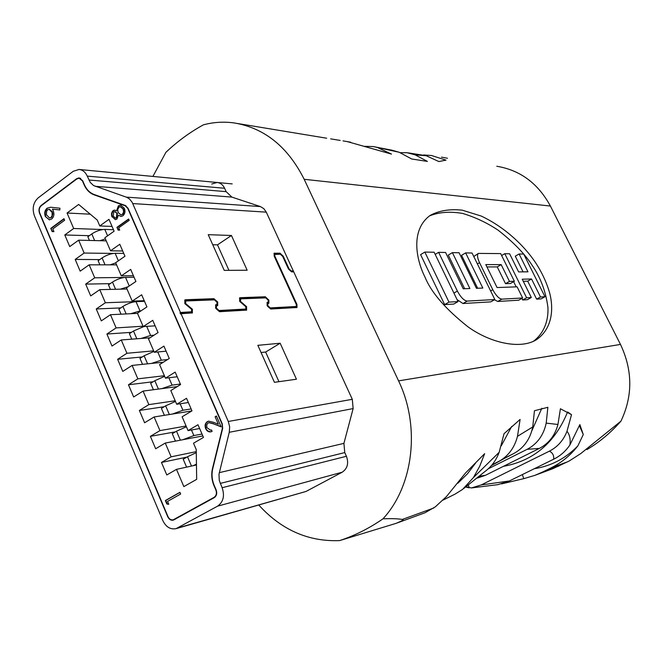 <?xml version="1.0" encoding="UTF-8"?>
<svg xmlns="http://www.w3.org/2000/svg" width="663" height="663" viewBox="0 0 663 663"><rect width="100%" height="100%" fill="white"/><g stroke="black" fill="none" stroke-linecap="round" stroke-linejoin="round"><path stroke-width="0.99" d="M457.064 299.61L462.981 303.521L490.753 301.872L494.847 299.535L467.208 301.085C463.976 300.629 460.702 297.289 457.379 291.082L438.608 252.338L435.193 254.401M438.608 252.338L445.577 252.479L463.213 288.778L469.893 288.538L452.406 252.62L448.287 255.089L464.63 288.728M452.406 252.62L459.094 252.752L476.432 288.297L482.838 288.065L465.641 252.885L461.581 255.313L477.658 288.256M536.632 299.146L541.141 298.88L544.978 296.734L540.494 296.983L536.632 299.146L527.707 281.17L523.273 281.294M522.668 299.974L527.4 299.693L531.312 297.496L526.604 297.762L522.668 299.974L521.889 298.4M513.626 281.684L516.187 286.864M526.604 297.762L504.775 253.68L509.623 253.78L518.623 271.921L527.972 271.822L519.096 253.97L515.292 256.183L523.082 271.871M533.475 341.246C544.588 332.751 548.566 319.922 547.92 307.317C545.798 291.38 540.478 277.283 531.95 265.026C524.706 253.796 513.444 242.186 498.153 230.21C487.098 222.826 475.255 217.24 462.625 213.436C450.094 211.29 439.063 212.102 429.525 215.873M505.504 283.665L510.435 283.515L514.364 281.261L509.457 281.394L505.504 283.665L497.25 266.916L486.932 266.94M494.391 299.792L497.805 301.458L518.681 300.215L522.635 297.985L501.866 299.146C498.966 298.706 495.932 295.549 492.775 289.681L479.523 262.664C477.327 257.857 476.946 254.774 478.379 253.407L500.681 253.597L514.364 281.261M478.379 253.407L473.78 256.54M444.658 304.607L453.749 304.068L458.025 301.599L448.975 302.104L444.658 304.607L420.607 254.642L424.842 252.064L434.149 252.247L458.025 301.599M425.033 277.184C431.281 292.557 445.635 309.132 468.078 326.9C490.827 343.243 520.596 349.558 536.326 339.779C552.486 328.798 553.771 308.801 549.693 293.087C546.561 282.239 541.671 271.83 535.024 261.86C524.963 247.075 506.59 228.113 481.28 216.072L462.235 210.163C449.647 208.837 438.923 210.61 430.072 215.483C410.231 230.011 416.165 259.78 425.033 277.184M258.835 505.09C281.551 530.002 308.486 541.837 339.63 540.594L396.051 523.364C402.474 520.737 404.554 519.436 402.292 519.452C397.858 518.681 391.419 518.474 382.99 518.822C413.53 485.805 420.557 426.375 398.571 380.877L620.485 344.428L550.398 206.044L304.184 179.3C287.808 146.755 264.454 127.967 234.138 122.937C223.746 121.511 213.511 122.141 203.425 124.826C189.833 132.285 177.328 141.459 165.891 152.349L152.904 176.433M398.571 380.877L304.184 179.3M586.962 449.572C599.576 442.055 610.905 432.583 620.933 421.171C632.875 395.993 632.726 370.41 620.485 344.428M496.786 166.256C520.273 170.176 538.141 183.444 550.398 206.044M501.501 483.899L523.778 478.653L534.85 475.371L552.743 468.733L569.136 461.042L580.73 453.6L620.933 421.171M443.075 500.076L455.025 494.134L462.608 489.393L473.457 477.542L479.78 466.081L484.661 453.658L465.467 473.059L446.472 496.562L435.276 506.872L424.975 512.772L396.051 523.364M473.457 477.542L499.156 452.307C496.197 460.255 491.54 466.586 485.2 471.318L463.827 488.424M492.012 464.871L500.184 460.661C508.944 455.241 514.712 447.119 517.488 436.32L520.099 419.439L504.037 433.693L499.156 452.307M517.488 436.32L532.745 426.939C530.16 439.296 523.679 448.238 513.303 453.765L503.167 458.854M488.291 468.782L527.093 449.348C537.254 443.97 543.619 435.226 546.196 423.118L547.87 407.306L534.444 410.745L532.745 426.939M546.196 423.118L557.939 424.477C555.047 435.442 548.865 443.414 539.409 448.387L485.299 475.371L477.41 478.04M465.898 486.766L471.443 487.935L481.164 484.96L549.436 451.13C557.633 446.92 563.492 440.29 567.006 431.248L571.506 414.69L560.426 408.756L557.939 424.477M567.006 431.248C569.708 434.779 570.677 439.337 569.931 444.939C565.705 451.188 560.285 455.945 553.663 459.21L509.358 480.973L497.797 484.661L471.443 487.935M567.603 461.804L550.845 467.979C561.346 462.824 570.346 455.473 577.838 445.934L583.274 434.547L579.852 424.593L569.931 444.939M550.845 467.979L542.085 472.255L559.05 465.973M534.85 475.371L542.085 472.255M441.5 157.139L447.459 158.25M431.82 155.54L423.707 154.96M408.292 152.88L426.193 155.714L438.856 161.557L445.984 160.139L431.613 155.548M426.193 155.714L415.162 154.86L407.016 152.697L400.154 152.681M374.545 146.821L392.148 150.244L399.25 152.291L411.698 158.987L427.403 161.416L415.162 154.86M399.25 152.291L373.261 146.564L364.078 146.324M347.246 141.592L391.51 154.098L378.2 147.874M350.677 142.205L343.02 140.879M237.727 123.533L326.644 138.211M583.274 434.547L579.454 425.729M534.345 468.7C551.036 466.081 565.539 458.489 577.838 445.934M457.884 483.194L467.481 473.772L475.835 462.757M501.278 445.793L511.662 426.483M491.382 465.608L508.19 456.335M531.834 430.793L541.82 408.259M571.506 414.69L567.594 411.988C554.972 442.735 533.582 460.851 503.408 466.338M468.376 484.769L469.089 487.835M522.32 474.609L523.778 478.653M219.287 472.653L343.923 443.365L353.139 408.582L229.265 432.284L229.663 426.831L228.296 421.469L132.136 202.273L129.583 199.066L126.906 197.359L93.541 185.532L90.292 182.449L87.251 176.109C85.378 172.073 82.635 169.861 79.021 169.463L73.245 171.286L38.172 197.881C33.249 202.522 31.99 208.48 34.393 215.773L162.849 520.621C166.015 527.052 170.432 529.72 176.101 528.635L217.539 506.184C223.348 502.032 224.873 495.883 222.122 487.719L219.262 480.402L218.997 474.153L229.265 432.284M343.923 443.365L344.752 452.589L220.249 483.402M222.122 487.719L346.434 456.277L344.752 452.589M346.434 456.277C348.895 463.255 347.487 468.567 342.199 472.205L217.539 506.184M177.85 527.914L305.999 491.465L342.199 472.205M305.999 491.465L176.101 528.635M211.737 184.024L217.074 182.482C220.398 182.847 222.917 184.77 224.616 188.267L87.251 176.109M88.941 180.021L226.158 191.657L224.616 188.267M226.158 191.657L231.868 197.102L95.182 186.303M126.335 197.135L260.418 206.583L231.868 197.102M260.418 206.583L263.824 208.654L266.294 212.152L132.782 203.566M228.296 421.469L352.302 399.308L266.294 212.152M352.302 399.308L353.139 408.582M339.63 540.594C354.771 535.613 369.225 528.353 382.99 518.822M553.663 459.21C554.061 455.489 552.652 452.796 549.436 451.13M481.164 484.96L509.358 480.973M539.409 448.387L527.093 449.348M479.017 476.183L485.299 475.371M513.303 453.765L500.184 460.661M480.476 475.91L477.89 477.078M540.494 296.983L531.544 278.99L527.707 281.17M531.544 278.99L522.237 279.206L531.312 297.496M504.775 253.68L501.634 255.52M519.096 253.97L523.712 254.062L544.978 296.734M509.457 281.394L501.178 264.62L497.25 266.916M501.178 264.62L485.78 264.595L497.059 287.551L517.115 286.83L522.635 297.985M465.641 252.885L472.056 253.017L494.847 299.535M448.975 302.104L424.842 252.064M247.158 270.239L231.445 235.481L208.232 234.677L224.235 270.363L247.158 270.239M296.427 379.219L280.159 343.227L257.849 345.332L274.432 382.327L296.427 379.219M273.968 253.407L279.546 253.457L282.803 256.506L288.579 269.112L290.701 271.092L293.245 270.794M274.639 254.435L280.474 254.219L282.595 256.216L288.388 268.83L291.629 271.863L293.726 271.847M274.797 254.252L274.83 256.125L296.958 304.466L296.983 307.516L270.695 309.024L267.131 305.643L267.131 302.51L268.167 302.212L268.175 300.173L265.805 297.878L240.719 298.847L240.42 301.325L246.537 306.629L246.611 310.118L219.511 311.693L215.624 308.113L215.707 304.806L216.958 304.441L217.008 302.295L214.431 299.858L186.112 300.961L185.632 301.126L185.681 303.604L192.378 309.24L192.378 312.919L181.065 313.715L180.527 312.48L191.599 311.784L191.557 309.281L184.844 303.637L184.844 299.991L185.574 299.742L213.909 298.681L217.663 301.988L217.704 305.552L216.453 305.916L216.403 308.071L218.989 310.508L245.898 309.033L245.807 306.662L239.691 301.358L239.608 297.894L240.205 297.695L265.308 296.767L268.863 300.148L268.855 303.264L267.827 303.563L267.819 305.61L270.189 307.905L296.328 306.488L296.311 304.499L274.175 256.117L274.117 253.249L279.993 253.167L283.242 256.225L289.027 268.83L291.14 270.811M118.694 227.832L119.688 230.119L118.122 230.094L116.928 227.343L128.614 218.997L129.202 220.34L118.694 227.832M52.791 228.959L53.918 231.619L52.153 231.594L50.794 228.395L63.955 218.691L64.618 220.249L52.791 228.959M208.033 423.019L206.757 424.759L206.831 427.577L210.602 430.237L211.489 429.939L212.11 431.364L210.776 431.862C208.547 432.143 206.839 431.074 205.663 428.646C204.569 425.621 205.124 423.292 207.312 421.651L208.555 421.179L213.229 422.207L218.351 424.204L215.119 416.787L216.42 416.024L221.144 426.856L213.204 423.748L208.911 422.679L208.033 423.019M104.887 237.76L114.111 231.18L108.981 219.329L99.79 225.95L97.254 220.058L78.64 204.444L67.054 213.005L73.668 228.495L64.792 234.967L69.739 246.595L78.648 240.163L84.151 253.051L75.192 259.432L80.173 271.159L89.165 264.819L94.718 277.805L85.676 284.104L90.698 295.913L99.773 289.665L105.367 302.759L96.243 308.966L101.306 320.875L110.472 314.71L116.108 327.912L106.9 334.028L111.997 346.036L121.254 339.962L126.931 353.271L117.633 359.296L122.779 371.404L132.119 365.421L137.846 378.838L128.465 384.772L133.653 396.971L143.075 391.087L148.852 404.621L139.379 410.455L144.609 422.754L154.123 416.969L159.949 430.61L150.385 436.345L155.656 448.752L165.261 443.058L171.137 456.815L161.474 462.451L166.794 474.957L176.491 469.363L183.85 486.601L196.679 479.349L196.24 449.547L193.513 443.224L203.475 437.406L197.988 424.743L188.068 430.61L182.11 416.787L191.972 410.869L186.535 398.314L176.714 404.281L170.805 390.582L180.576 384.557L175.181 372.109L165.452 378.175L159.592 364.584L169.264 358.468L163.918 346.119L154.28 352.277L148.471 338.801L158.051 332.586L152.747 320.337L143.208 326.594L137.44 313.226L146.929 306.919L141.667 294.778L132.219 301.126L126.5 287.866L135.907 281.468L130.686 269.418L121.321 275.866L115.652 262.714L124.967 256.225L119.788 244.274L110.514 250.805L104.887 237.76M167.565 501.394L168.792 504.294L166.836 504.021L165.369 500.54L179.913 492.327L180.643 494.034L167.565 501.394M47.073 208.199L50.753 207.237L59.935 208.215L59.803 209.947L52.418 209.127L53.289 210.867C54.457 214.199 53.91 216.925 51.656 219.039L49.352 219.834L45.333 216.528C44.172 213.121 44.752 210.353 47.073 208.199L50.753 207.237M112.022 216.934C111.069 214.389 111.467 212.268 113.199 210.569L114.666 210.088L116.539 210.917L118.387 205.812L120.649 205.091L124.296 208.207C125.522 211.265 125.05 213.809 122.879 215.84L121.039 216.445L118.404 215.202L116.879 219.138L115.287 219.619L112.461 216.958C111.517 214.414 111.906 212.293 113.638 210.594L113.199 210.569M84.118 184.786L82.436 180.875L79.112 178.206L76.833 178.935L41.214 205.754C39.241 207.61 38.736 209.997 39.697 212.922L167.979 516.601C169.239 519.154 170.996 520.223 173.242 519.809L214.05 497.366C216.37 495.7 216.975 493.247 215.873 489.99L214.016 485.689C211.663 480.029 211.149 474.31 212.483 468.542L222.387 428.265L222.006 423.947L127.76 208.364L125.183 205.787L94.08 194.839C89.704 193.198 86.389 189.842 84.118 184.786L84.433 184.811M82.66 180.709L79.129 177.875L76.709 178.645L41.098 205.472C38.993 207.436 38.462 209.972 39.482 213.088L167.739 516.734C169.082 519.452 170.946 520.588 173.333 520.14L214.19 497.689C216.652 495.916 217.298 493.305 216.13 489.849L214.265 485.548C211.945 479.971 211.447 474.343 212.757 468.666L222.669 428.381L222.254 423.798L127.992 208.199L125.257 205.455L94.146 194.516C89.845 192.9 86.58 189.601 84.342 184.612L82.66 180.709M112.055 226.439L99.79 225.95M199.621 428.522L188.068 430.61M188.358 402.532L176.714 404.281M177.195 376.758L165.452 378.175M166.115 351.199L154.28 352.277M155.125 325.84L143.208 326.594M144.227 300.687L132.219 301.126M133.42 275.733L121.321 275.866M122.696 250.987L110.514 250.805M106.221 240.86L78.648 240.163M113.464 253.415L84.151 253.051M116.564 264.844L89.165 264.819M124.511 277.449L94.718 277.805M126.989 289.01L99.773 289.665M144.501 301.3L105.367 302.759M137.498 313.375L110.472 314.71M143.042 326.213L116.108 327.912M150.045 337.782L121.254 339.962M153.675 350.868L126.931 353.271M163.355 362.205L132.119 365.421M164.391 375.722L137.846 378.838M177.245 386.612L143.075 391.087M175.198 400.767L148.852 404.621M191.88 410.927L154.123 416.969M186.088 426.019L159.949 430.61M202.828 435.931L165.261 443.058M196.273 451.636L171.137 456.815M196.463 464.962L176.491 469.363M90.259 214.19L67.054 213.005M102.699 229.547L73.668 228.495M94.643 240.57L91.792 233.931L87.856 236.774L89.422 240.437M89.348 235.696L64.792 234.967M105.069 264.827L102.094 257.915L98.116 260.716L99.881 264.827M99.723 259.589L75.192 259.432M115.569 289.283L112.478 282.09L108.467 284.85L110.414 289.408M110.199 283.656L85.676 284.104M126.152 313.939L122.937 306.447L118.892 309.173L121.039 314.187M120.774 307.905L96.243 308.966M136.827 338.785L133.487 331.003L129.393 333.688L131.746 339.166M131.448 332.337L106.9 334.028M147.584 363.83L144.111 355.749L139.984 358.393L142.537 364.352M142.238 356.951L117.633 359.296M158.424 389.082L154.827 380.695L150.667 383.305L153.418 389.736M153.153 381.747L128.465 384.772M169.355 414.532L165.626 405.839L161.424 408.408L164.391 415.328M164.209 406.709L139.379 410.455M180.377 440.191L176.515 431.19L172.272 433.71L175.446 441.127M175.413 431.845L150.385 436.345M191.491 466.056L187.488 456.741L183.203 459.219L186.601 467.133M186.8 457.139L161.474 462.451M278.957 381.689L265.639 352.036L261.065 352.509M265.639 352.036L280.159 343.227M228.942 270.338L217.489 244.854L212.74 244.738M217.489 244.854L231.445 235.481M196.455 464.125L193.281 465.666M187.488 456.741L196.281 452.68M191.45 429.997L193.861 435.566L202.016 434.041M193.861 435.566L182.831 439.726M176.515 431.19L186.411 426.757M180.129 403.767L182.922 410.248L191.143 408.947M182.922 410.248L172.363 414.052M165.626 405.839L175.488 401.446M168.891 377.761L172.073 385.12L180.353 384.059M172.073 385.12L161.896 388.626M154.827 380.695L164.656 376.335M157.744 351.962L161.308 360.2L167.507 359.578M161.308 360.2L151.446 363.432M144.111 355.749L153.915 351.423M146.697 326.378L150.625 335.478L153.982 335.229M150.625 335.478L141.037 338.462M133.487 331.003L143.863 326.552M122.937 306.447C127.445 303.671 131.804 302.071 136.014 301.648L140.034 310.947L140.946 310.906M140.034 310.947L130.669 313.715M144.509 301.334L136.014 301.648M128.191 286.714L120.359 289.167M112.478 282.09C116.945 279.28 121.296 277.714 125.539 277.383L129.252 285.993M134.092 277.283L125.539 277.383M115.727 262.896L110.108 264.835M102.094 257.915C106.528 255.081 110.878 253.539 115.138 253.307L118.379 260.808M123.749 253.415L115.138 253.307M105.367 238.879L99.906 240.702M91.792 233.931C96.193 231.072 100.536 229.564 104.82 229.415L107.588 235.829M113.489 229.729L104.82 229.415M168.717 504.12L166.836 504.021M167.267 503.913L165.791 500.432L165.369 500.54M165.791 500.432L179.963 492.435M210.751 430.204L211.522 430.022M210.933 431.828L208.116 431.132L205.663 428.646M206.077 428.563C204.983 425.547 205.538 423.218 207.726 421.585L207.312 421.651M207.726 421.585L208.812 421.146M215.119 416.787L218.351 424.204M215.525 416.72L216.478 416.157M221.019 426.574L213.204 423.748M213.619 423.674L209.152 422.646M59.811 209.922L52.418 209.127M49.518 219.834L45.333 216.528M45.788 216.544C44.628 213.146 45.217 210.37 47.529 208.223M49.742 218.003L51.971 216.983L52.791 213.884L52.278 211.605L49.418 209.317M50.927 217.539L52.104 215.757L52.128 212.45L49.137 209.293L47.653 209.806L46.642 211.107L46.41 214.754L49.559 218.003L51.383 217.555M52.278 211.605L51.822 211.58M52.601 231.602L50.794 228.395M51.25 228.412L64.071 218.964M113.638 210.594L114.931 210.113M118.387 205.812L118.826 205.837L116.539 210.917M118.826 205.837L120.923 205.116M121.196 216.445L118.404 215.202M115.453 219.619L112.461 216.958M121.172 214.903L123.318 213.967L124.064 211.141L123.525 209.077L120.608 206.723M115.619 218.077L116.763 217.82L117.376 213.445L115.014 211.654M113.738 211.92L113.24 216.155L115.453 218.086L116.315 217.796L116.937 213.42L114.757 211.63L113.738 211.92M117.376 213.445L116.937 213.42M116.763 217.82L116.315 217.796M118.984 207.129L117.716 209.599L118.113 212.525L120.998 214.903L122.332 214.472L123.616 211.994L123.086 209.052L120.343 206.699L118.984 207.129M123.525 209.077L123.086 209.052M122.771 214.497L122.332 214.472M118.553 230.102L116.928 227.343M117.368 227.359L128.721 219.254M180.576 314.038L180.029 312.803L180.527 312.48M180.651 312.77L191.284 311.925M184.687 300.14L213.428 298.988L217.182 302.303L217.389 305.709M216.287 306.099L216.047 308.66L218.508 310.814L245.6 309.157M239.442 298.043L265.308 296.767M268.556 303.405L268.283 300.182L264.844 297.057M295.565 306.87L269.725 308.196L267.471 306.157L267.653 303.745M290.701 271.092L293.377 271.076M274.349 254.542L274.383 256.415L274.83 256.125M296.692 307.649L296.502 304.748L274.383 256.415M266.974 302.659L267.661 302.336M267.877 302.32L267.206 302.626M246.304 310.267L246.064 306.928L239.956 301.624L240.163 299.154M216.644 304.574L215.541 304.955M192.046 313.093L191.889 309.555L185.192 303.919L185.466 301.3M402.292 519.452L433.776 507.999M501.866 299.146L497.805 301.458M492.775 289.681L490.62 290.916M479.523 262.664L477.393 263.924M467.208 301.085L462.981 303.521M457.379 291.082L453.915 293.096M77.206 178.687L76.709 178.645M41.562 205.497L41.098 205.472M95.323 194.93L94.08 194.839M126.053 205.845L125.183 205.787M214.978 497.126L214.05 497.366M175.388 519.121L173.988 519.502M190.646 312.256L191.135 311.941M185.093 300.066L185.574 299.742M213.428 298.988L213.909 298.681M217.182 302.303L217.663 301.988M217.307 302.568L217.779 302.262M215.923 308.386L216.403 308.071M216.047 308.66L216.528 308.353M218.508 310.814L218.989 310.508M245.053 309.455L245.525 309.157M239.733 298.002L240.205 297.695M268.283 300.182L268.747 299.891M268.399 300.438L268.863 300.148M267.355 305.9L267.819 305.61M267.471 306.157L267.935 305.867M269.725 308.196L270.189 307.905M274.225 253.374L274.673 253.084M279.546 253.457L279.993 253.167M282.803 256.506L283.242 256.225M288.579 269.112L289.027 268.83M296.502 304.748L296.958 304.466M267.363 302.618L267.827 302.328M239.832 301.358L240.304 301.06M239.956 301.624L240.42 301.325M242.31 303.729L242.774 303.43M242.476 303.72L242.948 303.422M246.064 306.928L246.537 306.629M246.188 307.193L246.653 306.894M215.873 304.897L216.353 304.59M216.055 304.889L216.536 304.582M185.068 303.637L185.557 303.322M185.192 303.919L185.681 303.604M187.77 306.157L188.259 305.842M187.96 306.149L188.449 305.834M191.889 309.555L192.378 309.24M192.013 309.845L192.502 309.53M534.751 340.633L536.326 339.779M330.63 138.849L340.185 140.432M469.031 487.819L465.583 487.015M210.602 430.237L211.016 430.163M49.559 218.003L50.015 218.028M49.137 209.293L49.592 209.317M114.757 211.63L115.205 211.654M115.453 218.086L115.892 218.102M120.343 206.699L120.782 206.723M120.998 214.903L121.437 214.928M79.021 169.463L232.199 183.908M80.654 178.339L79.112 178.206M175.024 519.32L173.242 519.809M191.11 312.099L191.599 311.784M215.981 306.223L216.453 305.916M245.426 309.331L245.898 309.033M267.363 303.853L267.827 303.563M295.872 306.77L296.328 306.488M267.711 302.502L268.167 302.212M239.857 299.27L240.329 298.972M216.478 304.748L216.958 304.441M185.151 301.441L185.632 301.126"/></g></svg>
